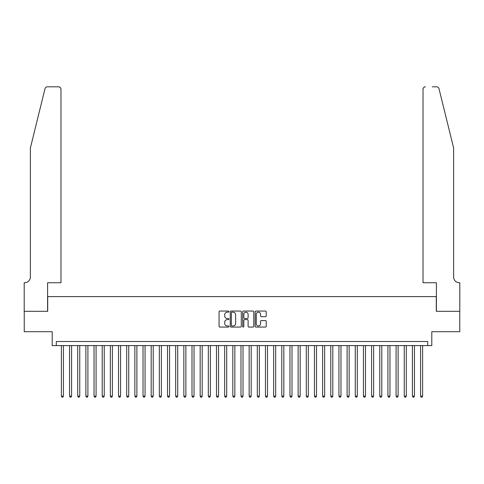 <?xml version="1.0" encoding="UTF-8"?>
<svg xmlns="http://www.w3.org/2000/svg" width="484" height="484" viewBox="0 0 484 484"><rect width="100%" height="100%" fill="white"/><g stroke="black" fill="none" stroke-linecap="round" stroke-linejoin="round"><path stroke-width="0.73" d="M228.938 311.611A0.563 0.563 0 0 0 228.375 311.049L219.863 311.049A0.799 0.799 0 0 0 219.064 311.853L219.064 326.276A0.799 0.799 0 0 0 219.863 327.075L228.375 327.075A0.563 0.563 0 0 0 228.938 326.512A0.563 0.563 0 0 0 228.375 325.956L227.274 325.956A2.565 2.565 0 0 1 224.709 323.391L224.709 322.187A2.565 2.565 0 0 1 227.274 319.621L228.375 319.621A0.563 0.563 0 0 0 228.938 319.065A0.563 0.563 0 0 0 228.375 318.502L227.274 318.502A2.565 2.565 0 0 1 224.709 315.937L224.709 314.733A2.565 2.565 0 0 1 227.274 312.174L228.375 312.174A0.563 0.563 0 0 0 228.938 311.611M265.42 316.699A0.799 0.799 0 0 0 266.218 315.895L266.218 311.853A0.799 0.799 0 0 0 265.42 311.049L255.963 311.049A0.799 0.799 0 0 0 255.159 311.853L255.159 326.276A0.799 0.799 0 0 0 255.963 327.075L265.42 327.075A0.799 0.799 0 0 0 266.218 326.276L266.218 321.388A0.799 0.799 0 0 0 265.42 320.583L261.372 320.583A0.799 0.799 0 0 0 260.567 321.388L260.567 323.808A2.142 2.142 0 0 1 258.426 325.956A2.142 2.142 0 0 1 256.284 323.808L256.284 314.316A2.142 2.142 0 0 1 258.426 312.174A2.142 2.142 0 0 1 260.567 314.316L260.567 315.895A0.799 0.799 0 0 0 261.372 316.699L265.42 316.699M427.717 345.594L431.801 345.594L431.801 331.715L459.758 331.715L459.758 311.309L436.29 311.309L436.29 296.613L47.71 296.613L47.71 311.309L24.242 311.309L24.242 331.715L52.199 331.715L52.199 345.594L427.717 345.594L427.717 341.51L56.283 341.51L56.283 345.594M241.298 311.853A0.799 0.799 0 0 0 240.5 311.049L231.043 311.049A0.799 0.799 0 0 0 230.239 311.853L230.239 326.276A0.799 0.799 0 0 0 231.043 327.075L240.5 327.075A0.799 0.799 0 0 0 241.298 326.276L241.298 311.853M243.5 311.049L252.957 311.049A0.799 0.799 0 0 1 253.761 311.853L253.761 326.276A0.799 0.799 0 0 1 252.957 327.075L248.909 327.075A0.799 0.799 0 0 1 248.111 326.276L248.111 320.426A0.799 0.799 0 0 0 247.306 319.621L244.626 319.621A0.799 0.799 0 0 0 243.821 320.426L243.821 326.512A0.563 0.563 0 0 1 243.264 327.075A0.563 0.563 0 0 1 242.702 326.512L242.702 311.853A0.799 0.799 0 0 1 243.5 311.049M231.927 312.174A0.563 0.563 0 0 0 231.364 312.731L231.364 325.393A0.563 0.563 0 0 0 231.927 325.956L233.088 325.956A2.565 2.565 0 0 0 235.647 323.391L235.647 314.733A2.565 2.565 0 0 0 233.088 312.174L231.927 312.174M248.111 314.358A2.142 2.142 0 0 0 245.969 312.21A2.142 2.142 0 0 0 243.821 314.358L243.821 317.698A0.799 0.799 0 0 0 244.626 318.502L247.306 318.502A0.799 0.799 0 0 0 248.111 317.698L248.111 314.358M61.383 345.594L61.383 396.124L63.428 396.124L63.428 345.594M63.428 396.124L62.811 397.189L61.994 397.189L61.383 396.124M45.006 88.675C45.629 87.332 45.629 87.332 45.006 88.675L30.365 148.037L30.365 277.023A5.717 5.717 0 0 1 24.648 282.735L24.2 282.735L24.2 311.309L47.589 311.309L47.589 282.735L60.978 282.735L60.978 89.262A2.45 2.45 0 0 0 58.528 86.811L47.384 86.811A2.45 2.45 0 0 0 45.006 88.675M51.752 86.811L58.528 86.811C60.004 86.969 60.821 87.785 60.978 89.262L60.978 282.735M30.365 277.023A5.717 5.717 0 0 1 24.648 282.735M449.146 129.839L438.994 88.675L453.635 148.037L453.635 277.023A5.717 5.717 0 0 0 459.352 282.735L459.8 282.735L459.8 311.309L436.411 311.309L436.411 282.735L423.022 282.735L423.022 89.262L423.022 282.735M432.248 86.811L436.616 86.811A2.45 2.45 0 0 1 438.994 88.675M425.472 86.811A2.45 2.45 0 0 0 423.022 89.262C423.179 87.785 423.996 86.969 425.472 86.811M453.635 277.023A5.717 5.717 0 0 0 459.352 282.735M69.551 345.594L69.551 396.124L71.59 396.124L71.59 345.594M71.59 396.124L70.979 397.189L70.162 397.189L69.551 396.124M77.712 345.594L77.712 396.124L79.751 396.124L79.751 345.594M79.751 396.124L79.14 397.189L78.323 397.189L77.712 396.124M85.874 345.594L85.874 396.124L87.913 396.124L87.913 345.594M87.913 396.124L87.302 397.189L86.485 397.189L85.874 396.124M94.035 345.594L94.035 396.124L96.08 396.124L96.08 345.594M96.08 396.124L95.469 397.189L94.652 397.189L94.035 396.124M102.203 345.594L102.203 396.124L104.242 396.124L104.242 345.594M104.242 396.124L103.63 397.189L102.814 397.189L102.203 396.124M110.364 345.594L110.364 396.124L112.403 396.124L112.403 345.594M112.403 396.124L111.792 397.189L110.975 397.189L110.364 396.124M118.526 345.594L118.526 396.124L120.57 396.124L120.57 345.594M120.57 396.124L119.959 397.189L119.143 397.189L118.526 396.124M126.693 345.594L126.693 396.124L128.732 396.124L128.732 345.594M128.732 396.124L128.121 397.189L127.304 397.189L126.693 396.124M134.855 345.594L134.855 396.124L136.893 396.124L136.893 345.594M136.893 396.124L136.282 397.189L135.466 397.189L134.855 396.124M143.016 345.594L143.016 396.124L145.061 396.124L145.061 345.594M145.061 396.124L144.45 397.189L143.633 397.189L143.016 396.124M151.183 345.594L151.183 396.124L153.222 396.124L153.222 345.594M153.222 396.124L152.611 397.189L151.794 397.189L151.183 396.124M159.345 345.594L159.345 396.124L161.384 396.124L161.384 345.594M161.384 396.124L160.773 397.189L159.956 397.189L159.345 396.124M167.506 345.594L167.506 396.124L169.551 396.124L169.551 345.594M169.551 396.124L168.94 397.189L168.123 397.189L167.506 396.124M175.674 345.594L175.674 396.124L177.713 396.124L177.713 345.594M177.713 396.124L177.102 397.189L176.285 397.189L175.674 396.124M183.835 345.594L183.835 396.124L185.874 396.124L185.874 345.594M185.874 396.124L185.263 397.189L184.446 397.189L183.835 396.124M191.997 345.594L191.997 396.124L194.042 396.124L194.042 345.594M194.042 396.124L193.431 397.189L192.614 397.189L191.997 396.124M200.164 345.594L200.164 396.124L202.203 396.124L202.203 345.594M202.203 396.124L201.592 397.189L200.775 397.189L200.164 396.124M208.326 345.594L208.326 396.124L210.365 396.124L210.365 345.594M210.365 396.124L209.753 397.189L208.937 397.189L208.326 396.124M216.487 345.594L216.487 396.124L218.532 396.124L218.532 345.594M218.532 396.124L217.915 397.189L217.104 397.189L216.487 396.124M224.655 345.594L224.655 396.124L226.694 396.124L226.694 345.594M226.694 396.124L226.082 397.189L225.266 397.189L224.655 396.124M232.816 345.594L232.816 396.124L234.855 396.124L234.855 345.594M234.855 396.124L234.244 397.189L233.427 397.189L232.816 396.124M240.978 345.594L240.978 396.124L243.022 396.124L243.022 345.594M243.022 396.124L242.405 397.189L241.595 397.189L240.978 396.124M249.145 345.594L249.145 396.124L251.184 396.124L251.184 345.594M251.184 396.124L250.573 397.189L249.756 397.189L249.145 396.124M257.306 345.594L257.306 396.124L259.345 396.124L259.345 345.594M259.345 396.124L258.734 397.189L257.918 397.189L257.306 396.124M265.468 345.594L265.468 396.124L267.513 396.124L267.513 345.594M267.513 396.124L266.896 397.189L266.085 397.189L265.468 396.124M273.635 345.594L273.635 396.124L275.674 396.124L275.674 345.594M275.674 396.124L275.063 397.189L274.247 397.189L273.635 396.124M281.797 345.594L281.797 396.124L283.836 396.124L283.836 345.594M283.836 396.124L283.225 397.189L282.408 397.189L281.797 396.124M289.958 345.594L289.958 396.124L292.003 396.124L292.003 345.594M292.003 396.124L291.386 397.189L290.569 397.189L289.958 396.124M298.126 345.594L298.126 396.124L300.165 396.124L300.165 345.594M300.165 396.124L299.554 397.189L298.737 397.189L298.126 396.124M306.287 345.594L306.287 396.124L308.326 396.124L308.326 345.594M308.326 396.124L307.715 397.189L306.898 397.189L306.287 396.124M314.449 345.594L314.449 396.124L316.494 396.124L316.494 345.594M316.494 396.124L315.877 397.189L315.06 397.189L314.449 396.124M322.616 345.594L322.616 396.124L324.655 396.124L324.655 345.594M324.655 396.124L324.044 397.189L323.227 397.189L322.616 396.124M330.778 345.594L330.778 396.124L332.817 396.124L332.817 345.594M332.817 396.124L332.206 397.189L331.389 397.189L330.778 396.124M338.939 345.594L338.939 396.124L340.984 396.124L340.984 345.594M340.984 396.124L340.367 397.189L339.55 397.189L338.939 396.124M347.107 345.594L347.107 396.124L349.146 396.124L349.146 345.594M349.146 396.124L348.534 397.189L347.718 397.189L347.107 396.124M355.268 345.594L355.268 396.124L357.307 396.124L357.307 345.594M357.307 396.124L356.696 397.189L355.879 397.189L355.268 396.124M363.43 345.594L363.43 396.124L365.474 396.124L365.474 345.594M365.474 396.124L364.857 397.189L364.041 397.189L363.43 396.124M371.597 345.594L371.597 396.124L373.636 396.124L373.636 345.594M373.636 396.124L373.025 397.189L372.208 397.189L371.597 396.124M379.759 345.594L379.759 396.124L381.797 396.124L381.797 345.594M381.797 396.124L381.186 397.189L380.37 397.189L379.759 396.124M387.92 345.594L387.92 396.124L389.965 396.124L389.965 345.594M389.965 396.124L389.348 397.189L388.531 397.189L387.92 396.124M396.087 345.594L396.087 396.124L398.126 396.124L398.126 345.594M398.126 396.124L397.515 397.189L396.699 397.189L396.087 396.124M404.249 345.594L404.249 396.124L406.288 396.124L406.288 345.594M406.288 396.124L405.677 397.189L404.86 397.189L404.249 396.124M412.41 345.594L412.41 396.124L414.449 396.124L414.449 345.594M414.449 396.124L413.838 397.189L413.021 397.189L412.41 396.124M420.572 345.594L420.572 396.124L422.617 396.124L422.617 345.594M422.617 396.124L422.006 397.189L421.189 397.189L420.572 396.124"/></g></svg>
